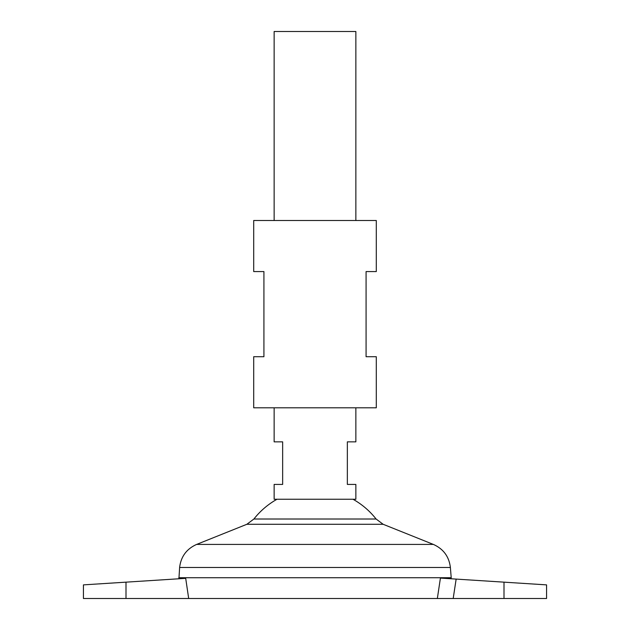 <?xml version="1.0" encoding="UTF-8"?>
<svg xmlns="http://www.w3.org/2000/svg" width="630" height="630" viewBox="0 0 630 630"><rect width="100%" height="100%" fill="white"/><g stroke="black" fill="none" stroke-linecap="round" stroke-linejoin="round"><path stroke-width="0.94" d="M126 598.5L126 582.159L83.436 584.876L185.7 578.34L188.685 598.5L83.436 598.5L83.436 584.876M274.137 407.799L274.137 441.851L282.649 441.851L282.649 484.423L274.137 484.423L274.137 499.244L355.863 499.244L355.863 484.423L347.35 484.423L347.35 441.851L355.863 441.851L355.863 407.799M355.863 220.5L355.863 31.5L274.137 31.5L274.137 220.5M451.072 578.773L451.214 577.726L178.786 577.726L451.214 577.726L450.379 567.472L179.621 567.472L178.928 578.773M352.973 499.244A77.742 77.742 0 0 1 376.094 519.01L253.906 519.01L246.858 524.286L196.639 544.414C186.614 548.887 180.936 556.573 179.621 567.472M277.027 499.244A77.742 77.742 0 0 0 253.906 519.01M453.19 598.5L504 598.5L504 582.159L546.564 584.876L456.151 579.096L453.19 598.5L437.346 598.5L440.417 578.088L437.346 598.5L188.685 598.5M504 598.5L546.564 598.5L546.564 584.876M440.417 578.088L456.151 579.096M376.299 356.714L366.077 356.714L366.077 271.577L376.299 271.577L376.299 220.5L253.701 220.5L253.701 271.577L263.923 271.577L263.923 356.714L253.701 356.714L253.701 407.799L376.299 407.799L376.299 356.714M376.094 519.01L383.142 524.286L433.361 544.414L196.639 544.414M383.142 524.286L246.858 524.286M433.361 544.414C443.386 548.887 449.064 556.573 450.379 567.472"/></g></svg>
